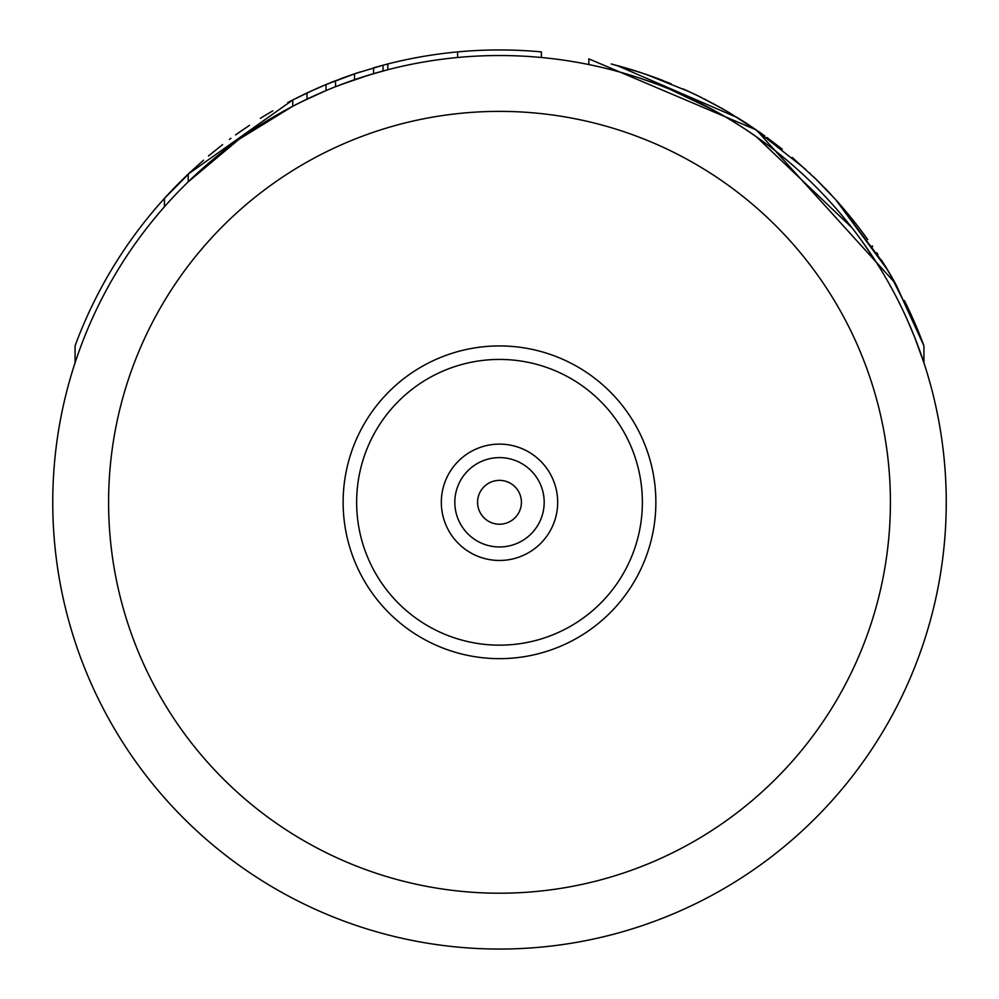 <?xml version="1.0" encoding="UTF-8"?>
<svg xmlns="http://www.w3.org/2000/svg" width="999" height="999" viewBox="0 0 999 999"><rect width="100%" height="100%" fill="white"/><g stroke="black" fill="none" stroke-linecap="round" stroke-linejoin="round"><path stroke-width="1.5" d="M215.946 157.055L235.152 142.133M245.654 134.653L254.733 128.546M236.626 134.178L244.58 128.621M202.285 168.744L204.695 166.608M367.844 75.375L387.812 69.718L387.812 63.948A452.347 452.347 0 0 1 457.617 51.898L457.617 57.505M340.572 84.765L368.793 75.075M301.186 101.96L326.024 90.584L326.024 84.54L356.568 73.127M379.882 71.841L383.054 70.979L383.054 65.197L387.812 63.948M336.001 86.526L354.795 79.62M320.005 93.182L326.024 90.584M190.547 179.583L210.115 161.925M239.31 139.123L292.757 106.244L307.018 99.126L307.018 92.944L326.024 84.54A452.347 452.347 0 0 1 335.527 80.719L335.527 86.713L348.838 81.706M354.545 79.708L373.551 73.651L373.551 67.832L383.054 65.197L354.545 73.801L354.545 79.708M164.435 206.793L164.435 198.414A452.347 452.347 0 0 1 188.199 174.113L188.199 181.855L238.661 139.585M614.373 70.554L615.946 70.979M744.904 128.971L756.38 136.776L851.922 227.71L840.708 213.911M863.885 243.806L877.497 264.148M887.836 281.406L889.385 284.153M899.275 302.872L899.624 303.559M903.421 311.401L905.119 315.022M914.397 336.588L907.254 319.73M922.027 357.167L914.584 337.063L923.925 362.787L921.802 356.518L923.925 362.787L923.925 345.829L895.141 283.017L756.38 129.97L588.848 58.866L588.848 64.56M915.321 338.948L915.059 338.274M914.922 337.924L914.584 337.075M907.067 319.318L905.906 316.745L907.067 319.318M874.362 259.253L865.409 245.954L874.362 259.253M865.346 245.879L859.152 237.263M832.529 204.495L828.583 200.137M845.741 219.955L846.715 221.154M867.407 248.838L877.547 264.236M922.764 359.328L923.925 362.787M913.436 334.215L910.164 326.373M864.734 245.017L859.128 237.225M851.922 227.71L842.095 215.559M521.416 502.297A21.916 21.916 0 0 0 499.5 480.369A21.916 21.916 0 0 0 477.584 502.297A21.916 21.916 0 0 0 499.5 524.213A21.916 21.916 0 0 0 521.416 502.297M544.18 502.297A44.68 44.68 0 0 0 499.5 457.617A44.68 44.68 0 0 0 454.82 502.297A44.68 44.68 0 0 0 499.5 546.965A44.68 44.68 0 0 0 544.18 502.297A44.68 44.68 0 0 1 499.5 546.965A44.68 44.68 0 0 1 454.82 502.297A44.68 44.68 0 0 1 499.5 457.617A44.68 44.68 0 0 1 544.18 502.297M343.132 502.297A156.368 156.368 0 0 0 499.5 658.653A156.368 156.368 0 0 0 655.868 502.297A156.368 156.368 0 0 0 499.5 345.929A156.368 156.368 0 0 0 343.132 502.297M52.747 502.297A446.753 446.753 0 0 0 499.5 949.05A446.753 446.753 0 0 0 946.253 502.297A446.753 446.753 0 0 0 499.5 55.532A446.753 446.753 0 0 0 52.747 502.297A446.753 446.753 0 0 0 499.5 949.05A446.753 446.753 0 0 0 946.253 502.297A446.753 446.753 0 0 0 499.5 55.532A446.753 446.753 0 0 0 52.747 502.297M324.088 85.34L343.044 77.872M299.263 96.678L319.218 87.425M164.673 198.139L183.941 178.197M192.67 169.917L203.559 160.19M229.383 139.46L230.969 138.274M266.321 114.685L272.777 110.864M287.637 102.635L299.887 96.379M315.672 88.986L328.047 83.704M342.482 78.072L360.414 71.866M267.607 113.911L272.053 111.289M289.972 101.399L296.016 98.302M318.444 87.762L322.178 86.151M260.402 118.307L267.857 113.761M75.075 362.787L75.075 345.829A452.347 452.347 0 0 1 164.435 198.414L191.583 170.929M192.944 177.298L211.139 161.064M342.245 78.159L354.021 73.976M301.91 95.392L313.436 89.985M265.334 115.285A452.347 452.347 0 0 1 266.071 114.835M183.441 178.684L190.16 172.253M212.225 152.872L213.711 151.661M321.266 86.538L343.656 77.635M208.466 156.006L222.577 144.618M235.552 134.94L249.463 125.337M292.757 106.244L292.757 99.962L315.647 88.998M320.292 93.044L321.266 92.62M223.277 151.161L232.904 143.794M202.447 168.594L206.031 165.434M359.29 72.228L353.346 74.213M188.199 174.113L292.757 99.962L307.018 92.944M611.251 63.973L640.446 72.465M646.965 74.663L671.078 83.754M683.229 88.948L698.726 96.179M712.449 103.209L729.532 112.812M737.2 117.432L756.368 129.957M813.823 176.998L834.24 198.039M818.431 181.518L835.039 198.938L856.655 224.7M729.844 112.987L763.273 134.815M611.188 63.948L633.928 70.38M645.516 74.163L689.535 91.808M698.201 95.929L722.739 108.866M692.619 93.244L701.623 97.615M704.133 98.876L720.504 107.617M687.237 90.747L688.91 91.508M650.861 76.024L663.473 80.719M630.207 69.243L647.802 74.95M617.944 65.734L628.109 68.619M612.849 64.386L615.147 64.985M782.292 149.238L766.92 137.462M904.307 300.437A452.347 452.347 0 0 1 923.925 345.829L896.003 284.565M541.383 57.505L541.383 51.898A452.347 452.347 0 0 0 457.617 51.898M864.809 235.527L865.821 236.913M883.054 262.487L883.715 263.574M889.372 272.927L915.896 325.574M919.43 334.153L921.403 339.161L919.43 334.153M752.309 127.198L805.694 169.343M809.565 172.939L810.414 173.739M824.562 187.737L830.456 193.931M830.494 193.968L831.318 194.867M883.903 263.861L835.813 199.788L887.861 270.354L884.465 264.772M888.873 272.065L891.982 277.397M893.855 280.707L892.919 279.046M895.154 283.054L884.639 265.06M881.892 260.652L881.493 260.015M867.257 238.923L865.346 236.263L867.257 238.923M863.973 234.378L861.063 230.469M854.632 222.128L843.518 208.579M839.285 203.684L836.026 200.037M828.646 192.008L826.51 189.76M759.764 132.33L759.028 131.806M661.4 79.908L657.33 78.372M654.083 77.185L638.161 71.728M636.338 71.141L631.156 69.53M629.345 68.981L627.21 68.357M624.462 67.545L617.27 65.547M616.77 65.41L737.836 117.832M744.605 122.103L745.616 122.765M744.38 128.634L734.34 122.24M712.999 109.84L670.641 89.61M667.769 88.436L667.12 88.174M664.447 87.1L661.188 85.814M656.668 84.091L640.459 78.359M622.989 72.939L616.77 71.204M892.219 289.298L892.569 289.96L892.219 289.298M792.269 157.467L817.219 180.32M895.466 283.604L894.854 282.505M894.392 281.668L893.268 279.658M892.407 278.159L891.183 276.011M878.034 254.645L876.797 252.772M872.664 246.641L872.177 245.929M867.756 239.61L866.495 237.849M864.934 235.702L860.339 229.508M860.114 229.208L859.327 228.172M859.215 228.022L855.431 223.139M853.845 221.129L846.415 212.013M845.079 210.427L841.033 205.694M840.996 205.657L837.661 201.848M835.639 199.6L834.565 198.414M890.047 274.063L891.145 275.949M890.983 275.687L889.16 272.552M887.899 270.417L886.675 268.381M720.329 107.517L727.409 111.563M742.657 120.867L750.137 125.737M758.616 131.518L764.772 135.901M557.679 502.297A58.179 58.179 0 0 0 499.5 444.118A58.179 58.179 0 0 0 441.321 502.297A58.179 58.179 0 0 0 499.5 560.464A58.179 58.179 0 0 0 557.679 502.297M642.369 502.297A142.869 142.869 0 0 1 499.5 645.154A142.869 142.869 0 0 1 356.631 502.297A142.869 142.869 0 0 1 499.5 359.428A142.869 142.869 0 0 1 642.369 502.297M108.591 502.297A390.909 390.909 0 0 0 499.5 893.206A390.909 390.909 0 0 0 890.409 502.297A390.909 390.909 0 0 0 499.5 111.376A390.909 390.909 0 0 0 108.591 502.297"/></g></svg>

